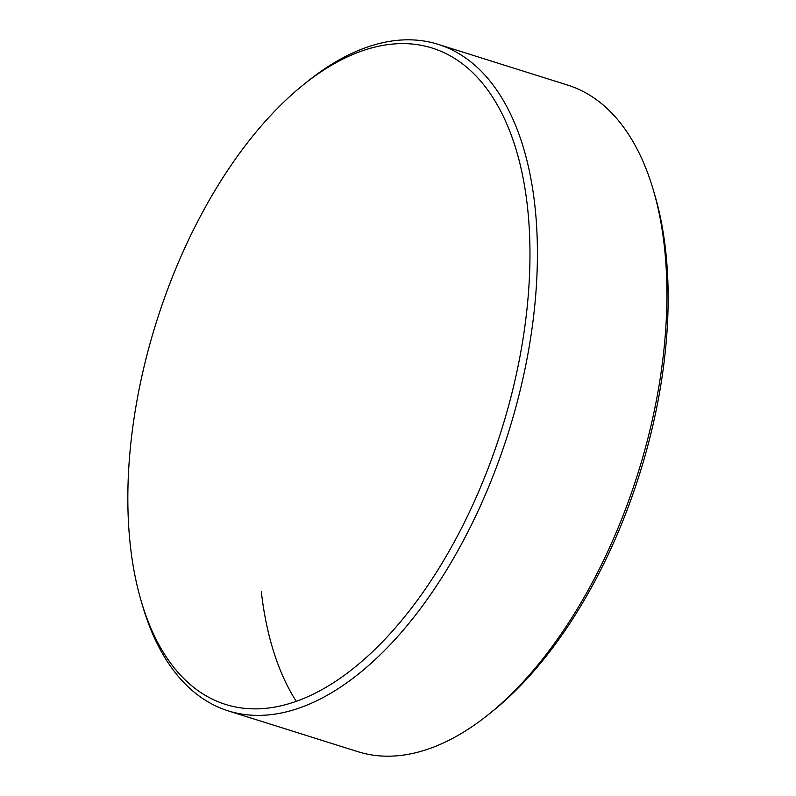 <?xml version="1.0" encoding="UTF-8"?>
<svg xmlns="http://www.w3.org/2000/svg" width="796" height="796" viewBox="0 0 796 796"><rect width="100%" height="100%" fill="white"/><g stroke="black" fill="none" stroke-linecap="round" stroke-linejoin="round"><path stroke-width="1.19" d="M435.76 49.262A344.071 180.801 -72.5 0 0 303.604 84.605A344.071 180.801 -72.5 0 0 141.131 600.861A344.071 180.801 -72.5 0 0 222.004 703.246A344.071 180.801 -72.5 0 0 499.142 437.392A344.071 180.801 -72.5 0 0 435.76 49.262M303.604 84.605L307.535 81.451A349.404 183.607 107.5 0 1 438.099 44.327A349.404 183.607 107.5 0 1 441.75 45.551A349.404 183.607 107.5 0 1 507.241 436.218A349.404 183.607 107.5 0 1 228.323 710.908A349.404 183.607 107.5 0 1 224.671 709.684A349.404 183.607 107.5 0 1 142.554 605.706L141.131 600.861M228.323 710.908L357.862 751.673A349.404 183.607 -72.5 0 0 488.426 714.549A349.404 183.607 -72.5 0 0 653.407 190.294A349.404 183.607 -72.5 0 0 571.289 86.316A349.404 183.607 -72.5 0 0 567.638 85.092L438.099 44.327M261.287 591.458A349.404 183.607 -72.5 0 0 296.301 701.395M653.407 190.294L654.869 195.299A343.902 180.712 107.5 0 1 492.485 711.296L488.426 714.549"/></g></svg>
